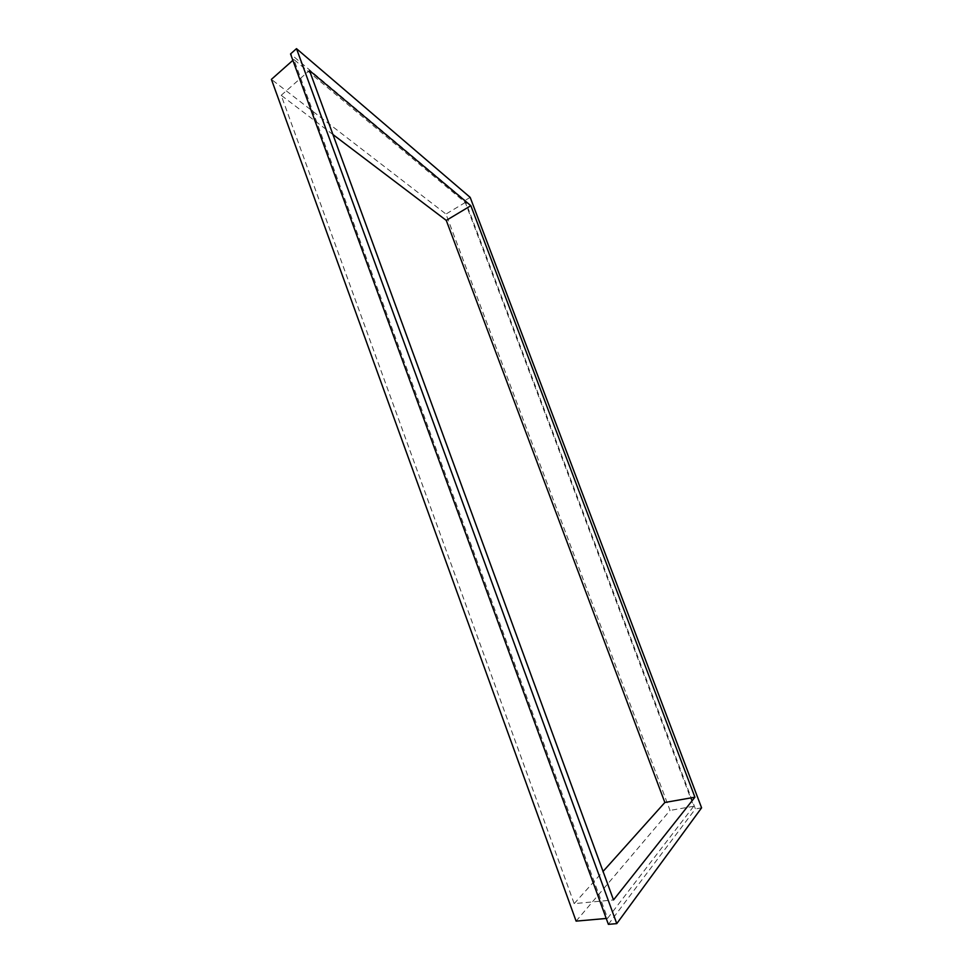 <?xml version="1.0" encoding="UTF-8"?>
<svg xmlns="http://www.w3.org/2000/svg" width="973" height="973" viewBox="0 0 973 973"><rect width="100%" height="100%" fill="white"/><g stroke="black" fill="none" stroke-linecap="round" stroke-linejoin="round"><path stroke-width="0.73" stroke-dasharray="4.87 3.65" d="M608.38 924.35L695.391 808.928L465.118 200.414L290.55 53.953M701.594 807.833L695.391 808.928M332.924 134.517L281.197 95.318L574.179 903.637L613.513 899.94M574.179 903.637L603.065 871.419M576.113 921.127L670.044 810.424L445.962 214.06L271.406 79.372M607.59 918.342L693.713 806.264L465.276 202.493L293.834 59.462L607.59 918.342L606.228 918.463M693.713 806.264L670.044 810.424M470.178 197.385L465.118 200.414M465.276 202.493L445.962 214.06M281.197 95.318L309.45 70.482M293.834 59.462L292.873 60.314"/><path stroke-width="1.46" d="M616.773 923.62L608.38 924.35L290.55 53.953L296.497 48.65L616.773 923.62L701.594 807.833L470.178 197.385L296.497 48.65M613.513 899.94L694.917 797.191L470.847 205.692L309.45 70.482L613.513 899.94M603.065 871.419L664.863 802.482L694.917 797.191M664.863 802.482L446.279 220.409L332.924 134.517M292.873 60.314L271.406 79.372L576.113 921.127L606.228 918.463M446.279 220.409L470.847 205.692"/></g></svg>
